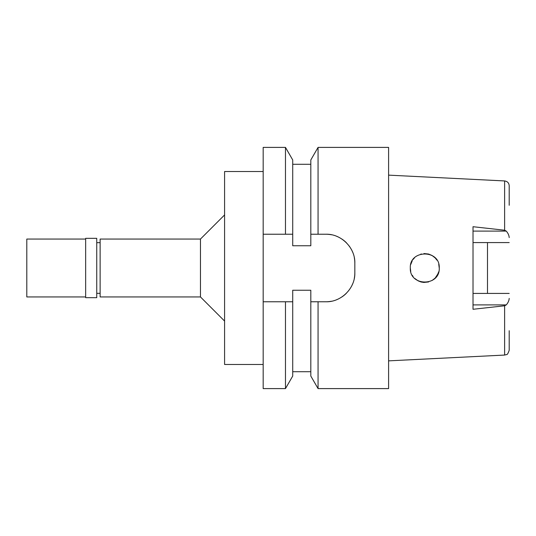 <?xml version="1.0" encoding="UTF-8"?>
<svg xmlns="http://www.w3.org/2000/svg" width="536" height="536" viewBox="0 0 536 536"><rect width="100%" height="100%" fill="white"/><g stroke="black" fill="none" stroke-linecap="round" stroke-linejoin="round"><path stroke-width="0.8" d="M388.6 360.862L504.617 355.06L506.513 354.571C507.237 354.839 508.135 353.398 509.2 350.243L509.2 330.712M487.492 293.42L487.492 242.58L487.492 293.42M509.2 237.602C509.039 235.324 508.054 233.16 506.259 231.096L504.617 230.225L504.617 180.94C507.465 181.382 508.992 182.984 509.2 185.758L509.2 205.288M504.617 180.94L388.6 175.138M410.308 268C409.323 249.461 440.157 249.227 439.252 268C440.096 286.706 409.444 286.653 410.308 268L410.75 271.538M412.278 275.296L413.115 276.563M418.06 280.817L420.82 281.923M421.336 282.057L424.036 282.452M432.09 280.489L435.145 278.104L438.16 273.514M436.954 260.174L435.152 257.903M435.125 257.876L432.023 255.471L428.579 254.037M421.283 253.957L420.861 254.071M414.536 257.776L413.122 259.431M411.568 262.097L411.38 262.54M504.617 230.225L473.02 226.715L473.02 309.285L504.617 305.775L506.259 304.904C508.054 302.84 509.039 300.676 509.2 298.398M509.2 242.58L473.02 242.58M423.956 253.555L428.599 254.044L424.03 253.548M438.736 264.168L439.252 268.107M437.195 275.437L438.763 271.725L437.215 275.404M423.701 282.432L428.586 281.963L423.808 282.439M418.18 280.877L414.757 278.439L418.194 280.884M410.75 264.462L412.278 260.704L410.75 264.462M435.111 257.87L432.036 255.478M432.056 280.509L435.152 278.09M100.125 242.674L96.748 242.674M100.125 293.326L96.748 293.326M100.125 239.056L100.125 296.944L200.464 296.944L200.464 239.056L100.125 239.056M224.584 214.936L200.464 239.056M224.584 321.064L200.464 296.944M263.176 171.52L224.584 171.52L224.584 364.48L263.176 364.48M263.176 234.232L285.474 234.232L285.474 147.4L263.176 147.4L263.176 388.6L285.474 388.6L285.474 301.768L263.176 301.768L287.899 301.768M285.474 388.6L292.723 376.044L292.723 301.768L290.11 301.768M313.031 301.768L310.813 301.768L310.813 290.237L292.723 290.237L292.723 301.768L285.474 301.768M288.053 234.232L292.723 234.232L292.723 159.956L292.723 245.763L310.813 245.763L310.813 234.232L318.062 234.232L318.062 147.4L388.6 147.4L388.6 388.6L318.062 388.6L318.062 301.768L325.888 301.768L315.583 301.768M313.171 234.232L316.146 234.232M354.296 257.615A28.944 28.944 0 0 1 354.832 263.176C355.348 247.887 341.224 233.716 325.888 234.232A28.944 28.944 0 0 1 331.462 234.775M336.829 236.376A28.944 28.944 0 0 1 337.533 236.678M342.028 239.15A28.944 28.944 0 0 1 346.437 242.788M349.177 245.984A28.944 28.944 0 0 1 349.82 246.902M352.299 251.344A28.944 28.944 0 0 1 352.661 252.181M331.409 301.239A28.944 28.944 0 0 1 325.888 301.768C341.01 302.277 355.281 288.428 354.832 272.824A28.944 28.944 0 0 1 354.276 278.465M352.608 283.946A28.944 28.944 0 0 1 351.938 285.44M346.296 293.346A28.944 28.944 0 0 1 341.901 296.937M337.144 299.49A28.944 28.944 0 0 1 336.675 299.684M285.474 234.232L292.723 234.232M318.062 301.768L310.813 301.768L310.813 376.044L318.062 388.6M354.832 263.176L354.832 272.824M325.888 234.232L318.062 234.232M318.062 147.4L310.813 159.956L310.813 234.232M473.02 293.42L509.2 293.42M96.748 297.668L96.748 238.332L85.653 238.332L85.653 297.668L96.748 297.668M85.653 239.056L26.8 239.056L26.8 296.944L85.653 296.944M504.617 355.06L504.617 305.775M473.02 231.096L506.259 231.096M506.259 304.904L473.02 304.904M292.723 371.716L310.813 371.716M292.723 164.284L310.813 164.284M292.723 159.956L285.474 147.4"/></g></svg>

